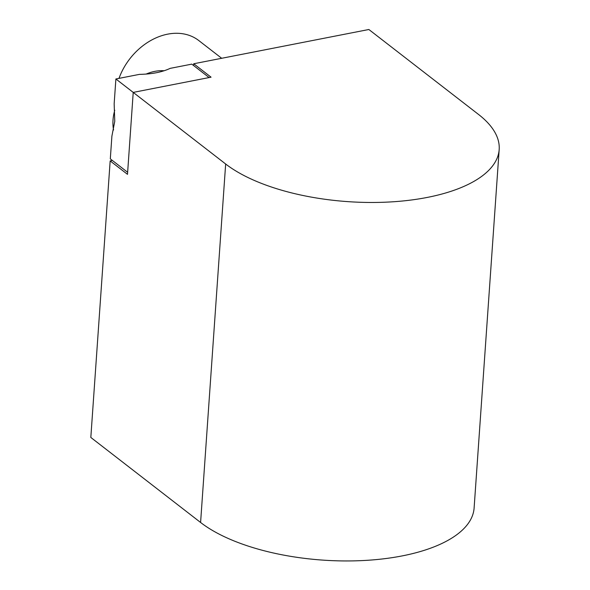 <?xml version="1.0" encoding="UTF-8"?>
<svg xmlns="http://www.w3.org/2000/svg" width="590" height="590" viewBox="0 0 590 590"><rect width="100%" height="100%" fill="white"/><g stroke="black" fill="none" stroke-linecap="round" stroke-linejoin="round"><path stroke-width="0.89" d="M193.727 63.757L368.853 29.5L478.623 114.519A147.389 62.525 -176 0 1 499.177 149.543A147.389 62.525 -176 0 1 388.972 202.023A147.389 62.525 -176 0 1 225.66 163.998L133.222 92.401L211.058 77.179L193.727 63.757L193.601 65.542M112.388 160.48L110.168 160.915L90.823 437.456L200.593 522.475A147.389 62.525 -176 0 0 363.905 560.5A147.389 62.525 -176 0 0 474.109 508.02L499.177 149.543M115.891 78.979L139.461 74.37C151.94 74.141 162.176 72.142 170.163 68.366L191.78 64.133L209.111 77.556L133.222 92.401L115.891 78.979L114.158 103.788L114.762 121.289L111.901 136.113L110.308 158.865L127.639 172.295L133.222 92.401L127.499 174.338L110.168 160.915M221.693 58.285L198.786 40.548A56.692 43.343 127.8 0 0 167.656 34.154A56.692 43.343 127.8 0 0 118.996 78.374M113.553 129.984A45.349 34.677 -52.2 0 1 114.755 110.249M146.15 74.06A45.349 34.677 -52.2 0 1 164.145 70.741M225.66 163.998L200.593 522.475"/></g></svg>

